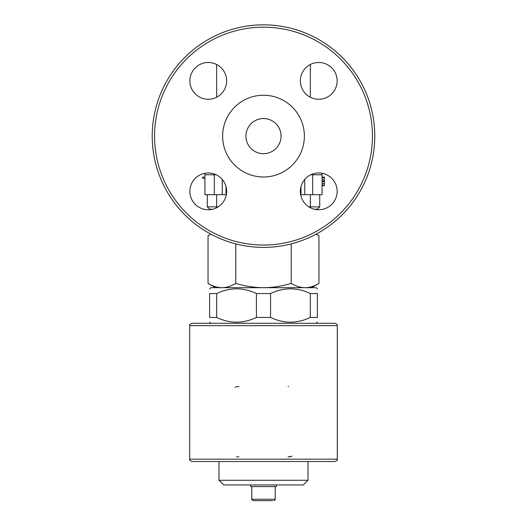<?xml version="1.0" encoding="UTF-8"?>
<svg xmlns="http://www.w3.org/2000/svg" width="527" height="527" viewBox="0 0 527 527"><rect width="100%" height="100%" fill="white"/><g stroke="black" fill="none" stroke-linecap="round" stroke-linejoin="round"><path stroke-width="0.79" d="M300.357 80.868A18.392 18.392 0 0 1 327.946 64.94A18.392 18.392 0 0 1 327.946 96.797A18.392 18.392 0 0 1 300.357 80.868M189.865 191.36A18.392 18.392 0 0 1 217.447 175.432A18.392 18.392 0 0 1 217.447 207.289A18.392 18.392 0 0 1 189.865 191.36M300.357 191.36A18.392 18.392 0 0 1 327.946 175.432A18.392 18.392 0 0 1 327.946 207.289A18.392 18.392 0 0 1 300.357 191.36M189.865 80.868A18.392 18.392 0 0 1 217.447 64.94A18.392 18.392 0 0 1 217.447 96.797A18.392 18.392 0 0 1 189.865 80.868M281.069 136.111A17.569 17.569 0 0 1 254.712 151.328A17.569 17.569 0 0 1 254.712 120.9A17.569 17.569 0 0 1 281.069 136.111M314.309 209.206L317.386 209.206L319.724 206.867L317.386 209.206M218.145 206.867L207.276 206.867L209.614 209.206L212.691 209.206M215.471 287.689L208.046 283.401C212.789 286.227 217.407 287.656 221.907 287.689C226.406 287.656 231.03 286.227 235.773 283.401C245.259 286.227 254.501 287.656 263.5 287.689C272.499 287.656 281.741 286.227 291.227 283.401C295.97 286.227 300.594 287.656 305.093 287.689C309.593 287.656 314.211 286.227 318.954 283.401L318.954 235.753L316.042 234.212M210.958 234.212L208.046 235.753L208.046 283.401M291.227 283.401L291.227 243.889M235.773 283.401L235.773 243.889M290.443 456.843L288.098 456.843A10.54 10.54 0 0 0 291.899 456.132M238.428 456.83A10.54 10.54 0 0 0 238.902 456.843L236.557 456.843M288.098 386.554A10.54 10.54 0 0 1 288.572 386.568M235.101 387.266A10.54 10.54 0 0 1 238.902 386.554M337.3 459.182L189.7 459.182C189.107 459.755 189.885 460.532 192.045 461.527L334.955 461.527C337.115 460.526 337.899 459.742 337.3 459.182L337.3 325.646C337.781 324.935 336.997 324.151 334.955 323.301L192.045 323.301C189.878 324.309 189.094 325.093 189.7 325.646L337.3 325.646M317.386 322.129L316.213 323.301L210.787 323.301L209.614 322.129M216.676 293.546L209.614 293.546C209.614 287.261 209.614 287.261 209.614 293.546C209.614 287.261 209.614 287.261 209.614 293.546L209.614 317.445C209.614 323.73 209.614 323.73 209.614 317.445C209.614 323.73 209.614 323.73 209.614 317.445L216.676 317.445L216.676 293.546C229.93 287.261 243.184 287.261 256.438 293.546L256.438 317.445C243.184 323.73 229.93 323.73 216.676 317.445M310.324 317.445L317.386 317.445C317.386 323.73 317.386 323.73 317.386 317.445C317.386 323.73 317.386 323.73 317.386 317.445L317.386 293.546C317.386 287.261 317.386 287.261 317.386 293.546C317.386 287.261 317.386 287.261 317.386 293.546L310.324 293.546L310.324 317.445C297.07 323.73 283.816 323.73 270.562 317.445L270.562 293.546C283.816 287.261 297.07 287.261 310.324 293.546M270.562 317.445L256.438 317.445M270.562 293.546L256.438 293.546M317.386 288.862L316.213 287.689L210.787 287.689L209.614 288.862M218.988 480.268L223.672 484.952L303.328 484.952L308.012 480.268L218.988 480.268L218.988 461.527M276.385 484.952L276.385 486.592L250.615 486.592L250.615 484.952M272.571 500.65L253.191 500.65L272.571 500.65M319.724 194.68L319.724 206.867L308.855 206.867M207.276 194.68L207.276 206.867M300.66 194.68L322.069 194.68L322.069 173.271M204.931 173.271L204.931 194.68L226.34 194.68M226.017 186.598L226.017 194.68M300.983 194.68L300.983 186.598M263.5 176.993A40.882 40.882 0 0 1 228.099 115.676A40.882 40.882 0 0 1 298.901 115.676A40.882 40.882 0 0 1 263.5 176.993M204.931 177.125L202.585 177.125L202.585 178.238L204.931 178.238M322.069 185.656L324.415 185.656L324.415 177.112L322.069 177.112M322.069 181.123L324.415 181.123M322.069 181.617L324.415 181.617M322.069 181.696L324.415 181.696M322.069 185.155L324.415 185.155M263.5 247.394A111.283 111.283 0 0 0 359.875 80.473A111.283 111.283 0 0 0 167.125 80.473A111.283 111.283 0 0 0 263.5 247.394A111.283 111.283 0 0 0 359.875 80.473A111.283 111.283 0 0 0 167.125 80.473A111.283 111.283 0 0 0 263.5 247.394M204.931 174.773A5.856 5.856 0 0 1 205.135 173.238A5.856 5.856 0 0 0 204.931 174.773L216.189 174.773M321.865 173.238A5.856 5.856 0 0 1 322.069 174.773A5.856 5.856 0 0 0 321.865 173.238M273.809 500.65C275.153 499.866 275.621 499.398 275.213 499.247L251.787 499.247C251.346 499.332 251.814 499.8 253.191 500.65M216.643 207.724L216.643 194.68M310.357 194.68L310.357 207.724M263.5 245.055A108.937 108.937 0 0 1 169.154 81.645A108.937 108.937 0 0 1 357.846 81.645A108.937 108.937 0 0 1 263.5 245.055M214.305 194.68L214.305 173.996M222.269 179.45L222.269 194.68M322.069 177.83L324.415 177.83M322.069 179.766L324.415 179.766M322.069 183.6L324.415 183.6M304.731 194.68L304.731 179.45M312.695 173.996L312.695 174.773L322.069 174.773M310.811 174.773L312.695 174.773L312.695 194.68M311.529 287.689L318.954 283.401M210.833 234.146L208.046 235.753M316.167 234.146L318.954 235.753M189.7 459.182L189.7 325.646M308.012 480.268L308.012 461.527M275.213 499.247L275.213 486.592M251.787 499.247L251.787 486.592M216.643 64.505L216.643 97.231M310.357 64.505L310.357 97.231"/></g></svg>
